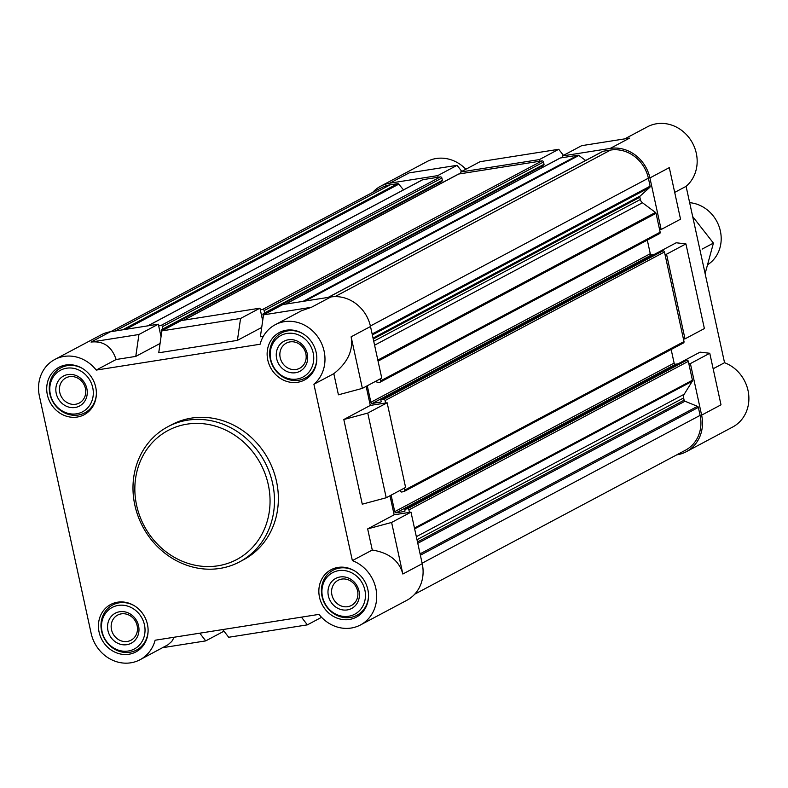 <?xml version="1.0" encoding="UTF-8"?>
<svg xmlns="http://www.w3.org/2000/svg" width="788" height="788" viewBox="0 0 788 788"><rect width="100%" height="100%" fill="white"/><g stroke="black" fill="none" stroke-linecap="round" stroke-linejoin="round"><path stroke-width="1.18" d="M161.668 332.359L161.274 330.546A0.68 0.611 62 0 1 161.747 329.788L162.515 329.67A0.68 0.611 62 0 0 162.978 328.911L162.476 326.606A1.359 1.231 62 0 0 160.969 325.483L158.664 325.848L158.309 324.193L110.399 331.758A35.696 32.219 62 0 0 101.179 334.831L54.786 359.495A35.696 32.219 62 0 1 96.225 370.084L260.109 344.238A35.696 32.219 62 0 1 275.209 324.735A35.696 32.219 62 0 1 318.657 338.131A35.696 32.219 62 0 1 313.91 384.249L333.816 373.67C347.626 362.716 353.398 350.433 351.123 336.821L362.372 388.376L381.756 378.063L370.508 326.508L351.123 336.821M313.91 384.249L352.364 560.613A35.696 32.219 62 0 1 376.418 591.758A35.696 32.219 62 0 1 360.451 624.963L406.844 600.298A35.696 32.219 62 0 0 422.23 563.706L410.991 512.151L394.148 514.81L389.991 495.741M386.219 497.75L367.76 413.079L343.814 419.521L362.273 504.182L386.219 497.75L405.603 487.437L387.144 402.776L370.301 405.426L366.144 386.366M275.209 324.735L301.607 310.699L311.437 307.29L263.527 314.855L282.912 304.542L330.822 296.987A35.696 32.219 62 0 1 370.508 326.508M410.991 512.151L391.606 522.454L367.661 528.896L394.148 514.81M352.364 560.613L372.271 550.034C389.055 552.762 399.25 560.751 402.845 574.019L391.606 522.454M387.144 402.776L367.76 413.079M372.271 550.034L367.661 528.896M162.702 647.677L205.727 640.89L199.788 633.188M174.227 637.216L171.804 641.402L167.982 644.781L140.028 659.733A35.696 32.219 62 0 1 91.122 633.286L39.4 396.088A35.696 32.219 62 0 1 54.786 359.495M222.748 629.563L228.687 637.265L307.369 624.854L301.43 617.152M223.989 631.178L205.727 640.89M321.553 617.309L307.369 624.854M263.527 314.855L260.375 336.752L263.369 336.279M138.924 334.506L91.014 342.061C103.415 340.702 111.788 346.513 116.122 359.505L135.772 356.403L138.924 334.506L158.309 324.193M263.31 316.333L262.916 314.51A0.68 0.611 62 0 1 263.389 313.762L264.147 313.634A0.68 0.611 62 0 0 264.62 312.885L264.118 310.58A1.359 1.231 62 0 0 262.601 309.448L260.306 309.812L259.951 308.167L181.27 320.578L161.885 330.881L158.733 352.788L237.405 340.377L261.714 327.453M135.772 356.403L160.072 343.479M96.225 370.084L116.122 359.505M360.451 624.963A35.696 32.219 62 0 1 319.012 614.374L155.118 640.23A35.696 32.219 62 0 1 140.028 659.733M343.814 419.521L370.301 405.426M362.372 388.376L338.426 394.808L333.816 373.67M666.54 254.209L665.003 254.445L683.462 339.116L684.999 338.87L666.54 254.209L685.924 243.896L704.383 328.566L684.999 338.87M678.104 363.81L700.04 352.147L709.771 353.27L721.01 404.825L701.625 415.138L690.386 363.583L688.85 363.82L692.435 380.24A1.359 1.231 62 0 1 692.278 381.234L684.211 394.236A5.102 4.6 62 0 0 683.629 397.94L684.112 400.186A1.359 1.231 62 0 0 684.979 401.23L697.488 406.342A1.359 1.231 62 0 1 698.355 407.386L700.099 415.374A34.002 30.683 62 0 1 685.442 450.224L414.724 594.182M676.764 454.843L677.02 454.804A35.696 32.219 62 0 0 686.24 451.731L732.633 427.057A35.696 32.219 62 0 0 748.6 393.852A35.696 32.219 62 0 0 724.546 362.707L713.15 368.764M701.625 415.138A35.696 32.219 62 0 1 686.24 451.731M110.655 331.718L381.372 187.761A34.002 30.683 62 0 1 390.149 184.835L397.585 183.663A1.359 1.231 62 0 1 398.787 184.156L403.505 189.878M422.161 180.028A1.359 1.231 62 0 1 422.801 179.684L438.069 177.27L437.704 175.626L457.089 165.322L461.788 171.41M372.704 192.371A35.696 32.219 62 0 1 380.574 186.254A35.696 32.219 62 0 1 389.794 183.18L437.704 175.626M558.731 149.287L480.05 161.698L460.665 172.011L461.029 173.656L539.711 161.244L539.347 159.6L558.731 149.287L563.43 155.374M460.665 172.011L539.347 159.6M654.257 254.435L676.193 242.773L685.924 243.896M709.771 353.27L690.386 363.583M610.217 148.42L562.307 155.975L581.692 145.662L629.602 138.107L610.217 148.42A35.696 32.219 62 0 1 649.913 177.94L661.152 229.495L680.536 219.192L669.298 167.627L649.913 177.94M389.794 183.18L409.179 172.877L457.089 165.322M674.695 192.4L686.092 186.342L724.546 362.707M624.717 138.885L647.401 126.819A35.696 32.219 62 0 1 690.84 140.225A35.696 32.219 62 0 1 686.092 186.342M380.574 186.254L426.968 161.589A35.696 32.219 62 0 1 465.866 169.243M374.586 345.203L642.456 202.762L655.478 212.445A1.359 1.231 62 0 1 656.04 213.321L659.615 229.741L661.152 229.495M562.307 155.975L562.671 157.62L577.929 155.216A1.359 1.231 62 0 1 578.875 155.463L585.632 160.486M602.505 151.582A1.359 1.231 62 0 1 603.155 151.237L610.582 150.065A34.002 30.683 62 0 1 648.376 178.177L650.12 186.175A1.359 1.231 62 0 1 649.755 187.406L640.23 195.995A1.359 1.231 62 0 0 639.866 197.236L640.358 199.482A5.102 4.6 62 0 0 642.456 202.762M438.069 177.27L440.364 176.916A1.359 1.231 62 0 1 441.871 178.039L442.373 180.344A0.68 0.611 62 0 1 441.91 181.102L162.83 329.502M161.274 330.546L440.669 181.979A0.68 0.611 62 0 1 440.659 181.801M440.669 181.979L440.984 183.387M458.084 174.355A1.359 1.231 62 0 1 458.734 174.02L461.029 173.656M539.711 161.244L542.006 160.88A1.359 1.231 62 0 1 543.513 162.003L544.015 164.308A0.68 0.611 62 0 1 543.553 165.066L264.472 313.466M262.916 314.51L542.311 165.943A0.68 0.611 62 0 1 542.302 165.766M542.311 165.943L542.627 167.352M559.726 158.329A1.359 1.231 62 0 1 560.366 157.984L562.671 157.62M659.615 229.741L660.157 232.204A1.359 1.231 62 0 1 659.221 233.721M647.312 240.123L650.277 253.706A1.359 1.231 62 0 0 651.784 254.829L654.798 254.357M660.492 251.362A0.68 0.611 62 0 1 660.817 251.185L662.954 250.85A1.359 1.231 62 0 1 664.471 251.973L665.003 254.445M683.462 339.116L684.004 341.588A1.359 1.231 62 0 1 683.068 343.095M671.159 349.498L674.124 363.081A1.359 1.231 62 0 0 675.641 364.204L678.645 363.731M684.339 360.737A0.68 0.611 62 0 1 684.664 360.559L686.801 360.224A1.359 1.231 62 0 1 688.318 361.347L688.85 363.82M376.516 380.85A0.68 0.611 62 0 1 376.743 381.244L376.92 382.062A0.68 0.611 62 0 0 377.679 382.623L379.826 382.288A1.359 1.231 62 0 0 380.762 380.781L380.338 378.821M367.277 385.765L370.882 402.274L650.277 253.706M385.608 403.013L385.066 400.54A1.359 1.231 62 0 0 383.559 399.418L381.412 399.762A0.68 0.611 62 0 0 380.949 400.511L381.126 401.338A0.68 0.611 62 0 1 380.653 402.097L372.389 403.397A1.359 1.231 62 0 1 370.882 402.274M400.363 490.225A0.68 0.611 62 0 1 400.59 490.619L400.777 491.436A0.68 0.611 62 0 0 401.525 492.007L403.673 491.663A1.359 1.231 62 0 0 404.608 490.156L404.185 488.196M391.124 495.14L394.729 511.648L674.124 363.081M409.455 512.387L408.923 509.925A1.359 1.231 62 0 0 407.406 508.792L405.268 509.137A0.68 0.611 62 0 0 404.796 509.885L404.973 510.713A0.68 0.611 62 0 1 404.51 511.471L396.236 512.771A1.359 1.231 62 0 1 394.729 511.648M167.824 426.751L171.705 424.693A76.495 69.048 62 0 1 191.454 418.103A76.495 69.048 62 0 1 273.288 470.347A76.495 69.048 62 0 1 243.531 559.775L239.66 561.834A76.495 69.048 -118 0 0 269.407 472.406A76.495 69.048 -118 0 0 187.583 420.171A76.495 69.048 -118 0 0 167.824 426.751A76.495 69.048 -118 0 0 142.776 526.709A76.495 69.048 -118 0 0 239.66 561.834M65.867 364.992A26.861 24.241 -118 0 0 58.933 367.306A26.861 24.241 -118 0 0 50.146 402.402A26.861 24.241 -118 0 0 84.158 414.734A26.861 24.241 -118 0 0 94.599 383.332A26.861 24.241 -118 0 0 65.867 364.992M286.3 330.221A26.861 24.241 -118 0 0 279.366 332.536A26.861 24.241 -118 0 0 270.57 367.632A26.861 24.241 -118 0 0 304.582 379.964A26.861 24.241 -118 0 0 315.033 348.562A26.861 24.241 -118 0 0 286.3 330.221M338.013 567.419A26.861 24.241 -118 0 0 331.078 569.734A26.861 24.241 -118 0 0 322.282 604.829A26.861 24.241 -118 0 0 356.304 617.162A26.861 24.241 -118 0 0 366.745 585.76A26.861 24.241 -118 0 0 338.013 567.419M117.589 602.19A26.861 24.241 -118 0 0 110.655 604.504A26.861 24.241 -118 0 0 101.859 639.6A26.861 24.241 -118 0 0 135.871 651.932A26.861 24.241 -118 0 0 146.322 620.53A26.861 24.241 -118 0 0 117.589 602.19M237.405 340.377L240.567 318.47L259.951 308.167M161.885 330.881L240.567 318.47M161.047 336.732L158.664 325.848M262.68 320.706L260.306 309.812M134.709 605.982A25.502 23.019 -118 0 0 119.165 602.82A25.502 23.019 -118 0 0 112.585 605.017A25.502 23.019 -118 0 0 104.233 638.329A25.502 23.019 -118 0 0 136.531 650.041A25.502 23.019 -118 0 0 148.095 631.149M118.289 605.411A23.532 21.246 -118 0 0 107.395 642.515A23.532 21.246 -118 0 0 144.106 636.724A23.532 21.246 -118 0 0 118.289 605.411M119.668 611.744A17.001 15.346 -118 0 0 111.807 638.546A17.001 15.346 -118 0 0 138.314 634.36A17.001 15.346 -118 0 0 119.668 611.744M82.996 368.784A25.502 23.019 -118 0 0 67.453 365.622A25.502 23.019 -118 0 0 60.863 367.819A25.502 23.019 -118 0 0 52.52 401.131A25.502 23.019 -118 0 0 84.808 412.843A25.502 23.019 -118 0 0 96.382 393.951M66.576 368.213A23.532 21.246 -118 0 0 55.682 405.318A23.532 21.246 -118 0 0 92.383 399.526A23.532 21.246 -118 0 0 66.576 368.213M67.955 374.546A17.001 15.346 -118 0 0 60.085 401.348A17.001 15.346 -118 0 0 86.601 397.162A17.001 15.346 -118 0 0 67.955 374.546M303.419 334.014A25.502 23.019 -118 0 0 287.876 330.852A25.502 23.019 -118 0 0 281.296 333.048A25.502 23.019 -118 0 0 272.944 366.371A25.502 23.019 -118 0 0 305.232 378.073A25.502 23.019 -118 0 0 316.806 359.19M286.999 333.442A23.532 21.246 -118 0 0 276.105 370.547A23.532 21.246 -118 0 0 312.816 364.755A23.532 21.246 -118 0 0 286.999 333.442M288.378 339.776A17.001 15.346 -118 0 0 280.508 366.578A17.001 15.346 -118 0 0 307.024 362.391A17.001 15.346 -118 0 0 288.378 339.776M355.142 571.221A25.502 23.019 -118 0 0 339.598 568.05A25.502 23.019 -118 0 0 333.009 570.246A25.502 23.019 -118 0 0 324.666 603.569A25.502 23.019 -118 0 0 356.954 615.27A25.502 23.019 -118 0 0 368.528 596.388M338.722 570.64A23.532 21.246 -118 0 0 327.818 607.745A23.532 21.246 -118 0 0 364.529 601.953A23.532 21.246 -118 0 0 338.722 570.64M340.101 576.974A17.001 15.346 -118 0 0 332.231 603.775A17.001 15.346 -118 0 0 358.747 599.589A17.001 15.346 -118 0 0 340.101 576.974M121.303 613.862A14.243 12.854 -118 0 0 117.629 615.083A14.243 12.854 -118 0 0 112.97 633.69A14.243 12.854 -118 0 0 130.995 640.23A14.243 12.854 -118 0 0 136.541 623.584A14.243 12.854 -118 0 0 121.303 613.862M341.736 579.091A14.243 12.854 -118 0 0 338.052 580.323A14.243 12.854 -118 0 0 333.393 598.919A14.243 12.854 -118 0 0 351.428 605.46A14.243 12.854 -118 0 0 356.964 588.813A14.243 12.854 -118 0 0 341.736 579.091M290.014 341.894A14.243 12.854 -118 0 0 286.339 343.115A14.243 12.854 -118 0 0 281.671 361.722A14.243 12.854 -118 0 0 299.706 368.262A14.243 12.854 -118 0 0 305.242 351.615A14.243 12.854 -118 0 0 290.014 341.894M69.59 376.664A14.243 12.854 -118 0 0 65.906 377.885A14.243 12.854 -118 0 0 61.247 396.492A14.243 12.854 -118 0 0 79.283 403.032A14.243 12.854 -118 0 0 84.818 386.386A14.243 12.854 -118 0 0 69.59 376.664M187.002 424.151A73.097 65.975 -118 0 0 153.167 539.386A73.097 65.975 -118 0 0 267.171 521.41A73.097 65.975 -118 0 0 187.002 424.151M707.742 264.679A34.002 30.683 -118 0 0 719.74 228.559A34.002 30.683 -118 0 0 689.658 202.674M692.691 216.582L713.426 243.098L705.122 273.613M713.426 243.098L702.138 249.097M422.23 563.706L402.845 574.019M311.437 307.29L330.822 296.987M91.014 342.061L110.399 331.758M328.31 297.381L603.155 151.237M334.969 296.623L610.582 150.065M370.399 325.996L648.376 178.177M372.143 333.984L650.12 186.175M372.35 334.93L649.755 187.406M373.029 338.082L640.23 195.995M373.236 339.017L639.866 197.236M373.729 341.253L640.358 199.482M377.836 360.077L655.478 212.445M378.063 361.131L656.04 213.321M380.762 380.781L660.157 232.204M372.389 403.397L651.784 254.829M381.412 399.762L660.817 251.185M383.559 399.418L662.954 250.85M385.066 400.54L664.471 251.973M404.608 490.156L684.004 341.588M396.236 512.771L675.641 364.204M405.268 509.137L684.664 360.559M407.406 508.792L686.801 360.224M408.923 509.925L688.318 361.347M414.458 528.058L692.435 380.24M414.636 528.866L692.278 381.234M416.34 536.677L684.211 394.236M417 539.721L683.629 397.94M417.492 541.967L684.112 400.186M417.778 543.316L684.979 401.23M420.083 553.856L697.488 406.342M420.378 555.205L698.355 407.386M422.122 563.193L700.099 415.374M115.314 330.98L390.149 184.835M122.741 329.808L397.585 183.663M125.765 329.335L398.787 184.156M147.967 325.828L422.801 179.684M160.969 325.483L440.364 176.916M162.476 326.606L441.871 178.039M162.978 328.911L442.373 180.344M183.89 320.164L458.734 174.02M262.601 309.448L542.006 160.88M264.118 310.58L543.513 162.003M264.62 312.885L544.015 164.308M285.532 304.129L560.366 157.984M303.084 301.361L577.929 155.216M305.104 301.046L578.875 155.463M380.171 382.17L659.576 233.603M381.244 399.821L660.639 251.244M404.027 491.545L683.423 342.977M405.091 509.196L684.486 360.618M147.78 325.858L422.457 179.802M162.683 329.611L442.088 181.043M183.702 320.194L458.38 174.128M264.325 313.575L543.72 165.007M285.345 304.158L560.022 158.102M328.123 297.411L602.8 151.355M118.013 602.13L112.585 605.017M141.958 647.155L136.531 650.041M66.3 364.923L60.863 367.819M90.246 409.957L84.808 412.843M286.724 330.162L281.296 333.048M310.669 375.186L305.232 378.073M338.446 567.36L333.009 570.246M362.381 612.384L356.954 615.27"/></g></svg>
